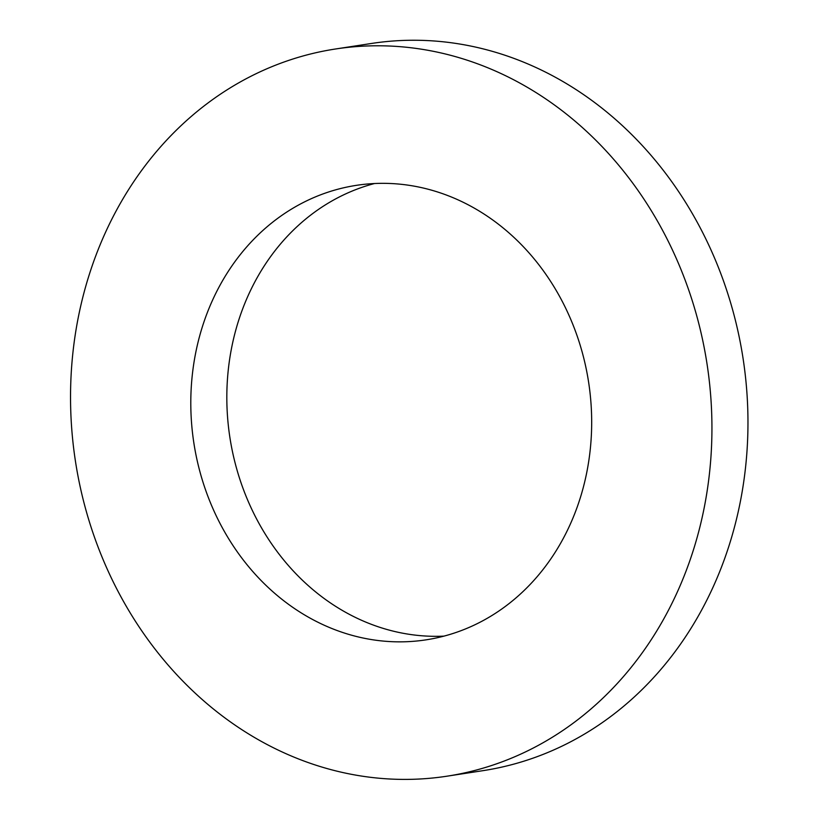 <?xml version="1.0" encoding="UTF-8"?>
<svg xmlns="http://www.w3.org/2000/svg" width="820" height="820" viewBox="0 0 820 820"><rect width="100%" height="100%" fill="white"/><g stroke="black" fill="none" stroke-linecap="round" stroke-linejoin="round"><path stroke-width="1.23" d="M86.079 510.583A367.852 319.523 81.3 0 1 335.421 49.005A367.852 319.523 81.3 0 1 707.055 364.111A367.852 319.523 81.3 0 1 447.043 776.181A367.852 319.523 81.3 0 1 86.079 510.583M335.421 49.005L371.45 43.47A367.852 319.523 81.3 0 1 743.084 358.576A367.852 319.523 81.3 0 1 483.072 770.646L447.043 776.181M200.51 473.837A229.907 199.701 81.3 0 1 356.351 185.351A229.907 199.701 81.3 0 1 588.627 382.294A229.907 199.701 81.3 0 1 426.113 639.836A229.907 199.701 81.3 0 1 200.51 473.837M443.989 636.125A229.907 199.701 81.3 0 1 236.539 468.302A229.907 199.701 81.3 0 1 374.514 183.526"/></g></svg>
